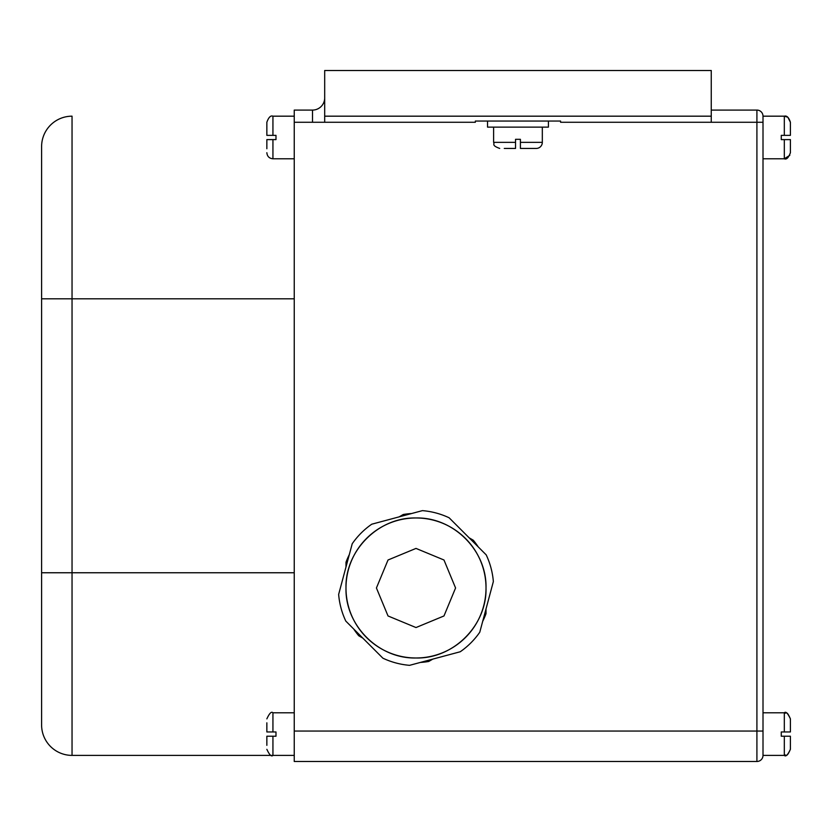 <?xml version="1.0" encoding="UTF-8"?>
<svg xmlns="http://www.w3.org/2000/svg" width="832" height="832" viewBox="0 0 832 832"><rect width="100%" height="100%" fill="white"/><g stroke="black" fill="none" stroke-linecap="round" stroke-linejoin="round"><path stroke-width="1.25" d="M345.987 587.985C345.03 550.566 378.591 517.015 416 517.972C453.409 517.015 486.97 550.566 486.013 587.985A70.013 70.013 0 0 0 416 517.972A70.013 70.013 0 0 0 345.987 587.985A70.013 70.013 0 0 0 416 657.987A70.013 70.013 0 0 0 486.013 587.985C486.97 625.394 453.409 658.954 416 657.987C378.591 658.954 345.03 625.394 345.987 587.985C345.03 625.394 378.591 658.954 416 657.987C453.409 658.954 486.97 625.394 486.013 587.985M493.615 127.13L493.615 142.355L515.538 142.355L515.538 139.308L520.406 139.308L520.406 142.355L542.318 142.355A6.084 6.084 0 0 1 536.234 148.439L520.406 148.439L520.406 142.355L520.406 148.439M531.669 148.439L536.234 148.439M266.854 148.741L266.854 139.61L275.985 139.61L275.985 135.356L266.854 135.356L266.854 122.262C268.632 117.302 270.66 115.274 272.938 116.178L272.938 135.356M266.854 745.347L266.854 736.216L275.985 736.216L275.985 731.952L266.854 731.952L266.854 722.821M787.935 117.374L790.4 122.262L790.4 135.356L781.269 135.356L781.269 139.61L790.4 139.61L790.4 152.807M790.4 731.952L790.4 718.869L790.4 731.952L781.269 731.952L781.269 736.216L790.4 736.216L790.4 749.31L790.4 736.216M542.318 142.355L542.318 127.13M520.406 139.308L515.538 139.308M548.413 121.046L548.413 127.13L487.531 127.13L487.531 121.046M711.256 110.084L756.912 110.084A6.084 6.084 0 0 1 763.006 116.178L763.006 755.394A6.084 6.084 0 0 1 756.912 761.488L294.247 761.488L294.247 110.084L312.51 110.084A12.178 12.178 0 0 0 324.688 97.916M460.242 651.758A77.615 77.615 0 0 0 479.773 632.226L493.355 581.558A77.615 77.615 0 0 0 486.2 554.871L449.114 517.774A77.615 77.615 0 0 0 422.427 510.63L371.758 524.202A77.615 77.615 0 0 0 352.227 543.733L338.645 594.412A77.615 77.615 0 0 0 345.8 621.088L382.886 658.185A77.615 77.615 0 0 0 409.573 665.33L460.242 651.758M420.43 662.428A74.578 74.578 0 0 0 428.75 661.461L432.838 659.1M482.685 621.369A74.578 74.578 0 0 0 486.013 613.673L486.013 608.962M478.254 546.926A74.578 74.578 0 0 0 473.252 540.197L469.175 537.836M411.57 513.542A74.578 74.578 0 0 0 403.25 514.498L399.162 516.859M349.315 554.59A74.578 74.578 0 0 0 345.987 562.286L345.987 566.998M353.746 629.034A74.578 74.578 0 0 0 358.748 635.762L362.825 638.123M515.538 142.355L515.538 148.439L504.275 148.439M324.688 122.262L324.688 116.178L711.256 116.178L711.256 122.262L560.581 122.262L560.581 121.046L475.353 121.046L475.353 122.262L294.247 122.262M711.256 116.178L711.256 70.512L324.688 70.512L324.688 116.178M266.854 122.262C268.632 117.302 270.66 115.274 272.938 116.178L294.247 116.178M41.6 298.813L72.041 298.813L72.041 755.394A30.441 30.441 0 0 1 41.6 724.953A30.441 30.441 0 0 0 72.041 755.394L294.247 755.394L72.041 755.394A30.441 30.441 0 0 1 41.6 724.953L41.6 146.619A30.441 30.441 0 0 1 72.041 116.178A30.441 30.441 0 0 0 41.6 146.619A30.441 30.441 0 0 1 72.041 116.178L72.041 298.813L294.247 298.813M784.316 736.216L784.316 755.394L763.006 755.394A6.084 6.084 0 0 1 756.912 761.488L756.912 122.262L711.256 122.262M784.316 135.356L784.316 116.178L763.006 116.178A6.084 6.084 0 0 0 756.912 110.084A6.084 6.084 0 0 1 763.006 116.178A6.084 6.084 0 0 0 756.912 110.084L756.912 122.262L763.006 122.262M455.572 587.985L443.976 559.998L416 548.413L388.024 559.998L376.428 587.985L388.024 615.961L416 627.546L443.976 615.961L455.572 587.985M272.938 139.61L272.938 158.787L294.247 158.787M272.938 736.216L272.938 755.394L294.247 755.394M763.006 158.787L784.316 158.787L784.316 139.61M294.247 731.047L763.006 731.047M41.6 572.759L294.247 572.759M784.316 731.952L784.316 712.785L763.006 712.785M294.247 712.785L272.938 712.785L272.938 731.952M763.006 755.394A6.084 6.084 0 0 1 756.912 761.488M312.51 110.084L312.51 122.262M493.615 142.355C494.915 144.154 491.078 145.267 499.71 148.439M272.938 158.787C269.235 158.434 267.207 156.406 266.854 152.703M272.938 755.394C271.45 756.943 269.422 754.915 266.854 749.31C269.422 754.915 271.45 756.943 272.938 755.394M272.938 712.785C271.45 711.235 269.422 713.263 266.854 718.869M790.4 122.262C788.85 117.468 786.822 115.44 784.316 116.178L787.654 117.177M790.4 152.703C788.538 157.768 786.51 159.796 784.316 158.787L789.818 155.303M784.316 712.785C785.793 711.235 787.821 713.263 790.4 718.869C786.115 709.093 786.219 714.594 784.316 712.785M784.316 755.394C785.793 756.943 787.821 754.915 790.4 749.31C786.115 759.075 786.219 753.584 784.316 755.394"/></g></svg>
